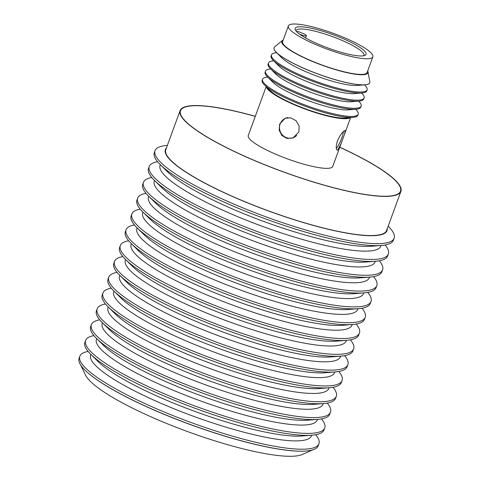 <?xml version="1.0" encoding="UTF-8"?>
<svg xmlns="http://www.w3.org/2000/svg" width="480" height="480" viewBox="0 0 480 480"><rect width="100%" height="100%" fill="white"/><g stroke="black" fill="none" stroke-linecap="round" stroke-linejoin="round"><path stroke-width="0.72" d="M287.952 117.606A10.44 10.032 -111.6 0 0 285.756 118.188A10.44 10.032 -111.6 0 0 280.14 124.002A10.44 10.032 -111.6 0 0 282.582 135.162A10.44 10.032 -111.6 0 0 293.43 137.604A10.44 10.032 -111.6 0 0 296.718 135.444M336.294 148.374A10.44 2.124 112.4 0 0 341.652 138.33A10.44 2.124 112.4 0 0 343.368 131.64M288.372 25.92L282.642 41.574A44.982 8.478 20.1 0 0 313.284 61.62A44.982 8.478 20.1 0 0 367.134 72.498L372.858 56.838A44.982 8.478 20.1 0 0 342.216 36.798A44.982 8.478 20.1 0 0 288.372 25.92A44.982 8.478 20.1 0 0 319.014 45.966A44.982 8.478 20.1 0 0 372.858 56.838M320.874 45.228A37.77 7.116 20.1 0 0 364.956 55.404A37.77 7.116 20.1 0 0 340.356 37.53A37.77 7.116 20.1 0 0 295.338 29.922A37.77 7.116 20.1 0 0 320.874 45.228M363.654 55.782A36.072 6.798 20.1 0 0 363.918 55.344A36.072 6.798 20.1 0 0 339.348 39.27A36.072 6.798 20.1 0 0 296.166 30.546A36.072 6.798 20.1 0 0 296.088 31.056M296.736 31.77A36.072 6.798 -159.9 0 1 298.086 31.47L303.072 33.522A4.878 0.918 -159.9 0 1 306.396 35.694A4.878 0.918 -159.9 0 1 300.552 34.518L299.43 34.056M283.212 40.026A45.834 8.634 20.1 0 0 282.438 40.482L274.746 46.782A50.928 9.594 20.1 0 0 274.086 47.67A50.928 9.594 20.1 0 0 308.778 70.362A50.928 9.594 20.1 0 0 369.732 82.674A50.928 9.594 20.1 0 0 369.804 81.564L367.992 71.79A45.834 8.634 20.1 0 0 367.698 70.944M282.438 40.482A45.834 8.634 20.1 0 0 313.068 61.704A45.834 8.634 20.1 0 0 367.992 71.79M274.074 47.7A50.928 9.594 20.1 0 0 274.062 47.73A50.928 9.594 20.1 0 0 276.396 52.464A50.928 9.594 20.1 0 0 308.754 70.422A50.928 9.594 20.1 0 0 364.878 84.846A50.928 9.594 20.1 0 0 367.992 84.222A50.928 9.594 20.1 0 0 369.714 82.734A50.928 9.594 20.1 0 0 369.72 82.704M255.27 116.376A117.132 22.068 20.1 0 0 180.516 110.718A117.132 22.068 20.1 0 0 260.304 162.906A117.132 22.068 20.1 0 0 400.506 191.226A117.132 22.068 20.1 0 0 339.756 147.294M337.68 150.132C335.856 150.048 335.754 146.994 337.38 140.952C340.104 135.108 342.588 131.64 344.844 130.56L345.258 130.518L344.49 134.358L341.07 143.706L337.68 150.132L337.182 150.138M266.148 86.652L248.268 135.51A44.982 8.478 20.1 0 0 283.212 157.278A44.982 8.478 20.1 0 0 331.236 167.742A44.982 8.478 20.1 0 0 332.754 166.428L341.07 143.706M285.684 118.05L283.77 119.256M350.316 117.6A44.982 8.478 -159.9 0 1 349.398 118.104A44.982 8.478 -159.9 0 1 303.768 108.552A44.982 8.478 -159.9 0 1 266.376 86.88M279.66 124.074L285.186 118.23L290.91 117.858L296.13 120.768L299.154 125.988L298.866 131.982L292.986 137.964L286.98 138.45L281.85 135.504L279.174 130.146L279.66 124.074M262.524 79.254L262.152 80.274A50.928 9.594 20.1 0 0 264.486 85.008A50.928 9.594 20.1 0 0 296.844 102.966A50.928 9.594 20.1 0 0 352.968 117.384A50.928 9.594 20.1 0 0 356.082 116.76A50.928 9.594 20.1 0 0 357.804 115.278L358.176 114.258A50.928 9.594 -159.9 0 1 356.454 115.746A50.928 9.594 -159.9 0 1 297.216 101.946A50.928 9.594 -159.9 0 1 262.524 79.254A50.928 9.594 -159.9 0 1 264.246 77.772A50.928 9.594 -159.9 0 1 267.36 77.148L267.714 77.118M355.596 109.278L355.842 109.524A50.928 9.594 -159.9 0 1 358.176 114.258M265.506 71.124L265.134 72.138A50.928 9.594 20.1 0 0 267.462 76.872A50.928 9.594 20.1 0 0 299.82 94.83A50.928 9.594 20.1 0 0 355.944 109.254A50.928 9.594 20.1 0 0 359.058 108.63A50.928 9.594 20.1 0 0 360.78 107.142L361.152 106.122A50.928 9.594 -159.9 0 1 359.43 107.61A50.928 9.594 -159.9 0 1 300.192 93.81A50.928 9.594 -159.9 0 1 265.506 71.124A50.928 9.594 -159.9 0 1 267.222 69.636A50.928 9.594 -159.9 0 1 270.342 69.012L270.69 68.982M358.572 101.142L358.824 101.388A50.928 9.594 -159.9 0 1 361.152 106.122M268.482 62.988L268.11 64.002A50.928 9.594 20.1 0 0 270.438 68.736A50.928 9.594 20.1 0 0 302.796 86.694A50.928 9.594 20.1 0 0 358.92 101.118A50.928 9.594 20.1 0 0 362.034 100.494A50.928 9.594 20.1 0 0 363.756 99.006L364.128 97.986A50.928 9.594 -159.9 0 1 362.406 99.474A50.928 9.594 -159.9 0 1 303.168 85.674A50.928 9.594 -159.9 0 1 268.482 62.988A50.928 9.594 -159.9 0 1 270.204 61.5A50.928 9.594 -159.9 0 1 273.318 60.876L273.666 60.846M361.548 93.006L361.8 93.252A50.928 9.594 -159.9 0 1 364.128 97.986M271.458 54.852L271.086 55.866A50.928 9.594 20.1 0 0 273.414 60.6A50.928 9.594 20.1 0 0 305.778 78.558A50.928 9.594 20.1 0 0 361.896 92.982A50.928 9.594 20.1 0 0 365.016 92.358A50.928 9.594 20.1 0 0 366.732 90.87L367.104 89.85A50.928 9.594 -159.9 0 1 365.388 91.338A50.928 9.594 -159.9 0 1 306.15 77.544A50.928 9.594 -159.9 0 1 271.458 54.852A50.928 9.594 -159.9 0 1 273.18 53.364A50.928 9.594 -159.9 0 1 276.294 52.74L276.642 52.71M364.53 84.876L364.776 85.122A50.928 9.594 -159.9 0 1 367.104 89.85M352.968 117.384L345.216 118.002A43.284 8.154 -159.9 0 1 305.874 108.99A43.284 8.154 -159.9 0 1 270.006 90.48L264.486 85.008M355.944 109.254L348.192 109.866A43.284 8.154 -159.9 0 1 308.85 100.86A43.284 8.154 -159.9 0 1 272.982 82.344L267.462 76.872M358.92 101.118L351.174 101.736A43.284 8.154 -159.9 0 1 311.826 92.724A43.284 8.154 -159.9 0 1 275.964 74.208L270.438 68.736M361.896 92.982L354.15 93.6A43.284 8.154 -159.9 0 1 314.802 84.588A43.284 8.154 -159.9 0 1 278.94 66.072L273.414 60.6M364.878 84.846L357.126 85.464A43.284 8.154 -159.9 0 1 317.784 76.452A43.284 8.154 -159.9 0 1 281.916 57.942L276.396 52.464M289.344 138.27L293.49 137.748M80.556 364.824L85.602 375.198A117.552 22.152 20.1 0 0 165.09 422.838A117.552 22.152 20.1 0 0 302.292 454.494L312.84 449.832M305.982 451.026A127.038 23.934 -159.9 0 1 305.844 451.032A127.038 23.934 -159.9 0 1 165.84 415.056A127.038 23.934 -159.9 0 1 85.122 370.26A127.038 23.934 -159.9 0 1 85.02 370.164M88.128 351.45A127.314 23.988 20.1 0 0 84.12 352.536A127.314 23.988 20.1 0 0 79.818 356.25L79.092 358.23A127.314 23.988 20.1 0 0 84.918 370.062A127.314 23.988 20.1 0 0 165.816 414.954A127.314 23.988 20.1 0 0 306.126 451.014A127.314 23.988 20.1 0 0 313.914 449.454A127.314 23.988 20.1 0 0 318.216 445.734L318.936 443.76A127.314 23.988 20.1 0 0 315.69 434.724M79.818 356.25A127.314 23.988 20.1 0 0 166.542 412.98A127.314 23.988 20.1 0 0 314.634 447.474A127.314 23.988 20.1 0 0 318.936 443.76M93.912 335.634A127.314 23.988 20.1 0 0 89.904 336.72A127.314 23.988 20.1 0 0 85.602 340.44L84.882 342.42A127.314 23.988 20.1 0 0 90.708 354.252A127.314 23.988 20.1 0 0 196.2 408.696A127.314 23.988 20.1 0 0 311.916 435.198A127.314 23.988 20.1 0 0 319.698 433.638A127.314 23.988 20.1 0 0 324 429.924L324.726 427.944A127.314 23.988 20.1 0 0 321.48 418.914M85.602 340.44A127.314 23.988 20.1 0 0 184.512 402.042A127.314 23.988 20.1 0 0 320.424 431.664A127.314 23.988 20.1 0 0 324.726 427.944M90.708 354.252L97.764 361.248A117.552 22.152 20.1 0 0 195.162 411.516A117.552 22.152 20.1 0 0 302.01 435.99L311.916 435.198M311.67 435.222L311.436 435.858A117.552 22.152 -159.9 0 1 307.464 439.29A117.552 22.152 -159.9 0 1 181.974 411.936A117.552 22.152 -159.9 0 1 90.648 355.062L90.882 354.42M99.702 319.824A127.314 23.988 20.1 0 0 95.694 320.91A127.314 23.988 20.1 0 0 91.392 324.63L90.666 326.604A127.314 23.988 20.1 0 0 96.492 338.436A127.314 23.988 20.1 0 0 201.984 392.886A127.314 23.988 20.1 0 0 317.7 419.388A127.314 23.988 20.1 0 0 325.488 417.828A127.314 23.988 20.1 0 0 329.79 414.108L330.51 412.134A127.314 23.988 20.1 0 0 327.264 403.104M91.392 324.63A127.314 23.988 20.1 0 0 190.296 386.226A127.314 23.988 20.1 0 0 326.208 415.854A127.314 23.988 20.1 0 0 330.51 412.134M96.492 338.436L103.548 345.432A117.552 22.152 20.1 0 0 200.952 395.706A117.552 22.152 20.1 0 0 307.794 420.174L317.7 419.388M317.454 419.406L317.22 420.042A117.552 22.152 -159.9 0 1 313.248 423.474A117.552 22.152 -159.9 0 1 187.758 396.126A117.552 22.152 -159.9 0 1 96.432 339.246L96.666 338.61M105.486 304.014A127.314 23.988 20.1 0 0 101.478 305.1A127.314 23.988 20.1 0 0 97.176 308.814L96.456 310.794A127.314 23.988 20.1 0 0 102.282 322.626A127.314 23.988 20.1 0 0 207.768 377.07A127.314 23.988 20.1 0 0 323.484 403.578A127.314 23.988 20.1 0 0 331.272 402.018A127.314 23.988 20.1 0 0 335.574 398.298L336.3 396.324A127.314 23.988 20.1 0 0 333.054 387.288M97.176 308.814A127.314 23.988 20.1 0 0 196.086 370.416A127.314 23.988 20.1 0 0 331.998 400.038A127.314 23.988 20.1 0 0 336.3 396.324M102.282 322.626L109.338 329.622A117.552 22.152 20.1 0 0 206.736 379.896A117.552 22.152 20.1 0 0 313.584 404.364L323.484 403.578M323.244 403.596L323.01 404.232A117.552 22.152 -159.9 0 1 319.038 407.664A117.552 22.152 -159.9 0 1 193.548 380.31A117.552 22.152 -159.9 0 1 102.222 323.436L102.456 322.8M111.27 288.198A127.314 23.988 20.1 0 0 107.268 289.284A127.314 23.988 20.1 0 0 102.966 293.004L102.24 294.978A127.314 23.988 20.1 0 0 108.066 306.81A127.314 23.988 20.1 0 0 213.558 361.26A127.314 23.988 20.1 0 0 329.274 387.762A127.314 23.988 20.1 0 0 337.056 386.202A127.314 23.988 20.1 0 0 341.358 382.488L342.084 380.508A127.314 23.988 20.1 0 0 338.838 371.478M102.966 293.004A127.314 23.988 20.1 0 0 201.87 354.606A127.314 23.988 20.1 0 0 337.782 384.228A127.314 23.988 20.1 0 0 342.084 380.508M108.066 306.81L115.122 313.806A117.552 22.152 20.1 0 0 212.526 364.08A117.552 22.152 20.1 0 0 319.368 388.554L329.274 387.762M329.028 387.78L328.794 388.422A117.552 22.152 -159.9 0 1 324.822 391.854A117.552 22.152 -159.9 0 1 199.332 364.5A117.552 22.152 -159.9 0 1 108.006 307.62L108.24 306.984M117.06 272.388A127.314 23.988 20.1 0 0 113.052 273.474A127.314 23.988 20.1 0 0 108.75 277.194L108.03 279.168A127.314 23.988 20.1 0 0 113.856 291A127.314 23.988 20.1 0 0 219.342 345.45A127.314 23.988 20.1 0 0 335.058 371.952A127.314 23.988 20.1 0 0 342.846 370.392A127.314 23.988 20.1 0 0 347.148 366.672L347.868 364.698A127.314 23.988 20.1 0 0 344.622 355.662M108.75 277.194A127.314 23.988 20.1 0 0 207.66 338.79A127.314 23.988 20.1 0 0 343.566 368.412A127.314 23.988 20.1 0 0 347.868 364.698M113.856 291L120.906 297.996A117.552 22.152 20.1 0 0 218.31 348.27A117.552 22.152 20.1 0 0 325.158 372.738L335.058 371.952M334.812 371.97L334.584 372.606A117.552 22.152 -159.9 0 1 330.612 376.038A117.552 22.152 -159.9 0 1 205.122 348.69A117.552 22.152 -159.9 0 1 113.796 291.81L114.03 291.174M122.844 256.572A127.314 23.988 20.1 0 0 118.842 257.658A127.314 23.988 20.1 0 0 114.534 261.378L113.814 263.358A127.314 23.988 20.1 0 0 119.64 275.19A127.314 23.988 20.1 0 0 225.132 329.634A127.314 23.988 20.1 0 0 340.848 356.136A127.314 23.988 20.1 0 0 348.63 354.576A127.314 23.988 20.1 0 0 352.932 350.862L353.658 348.882A127.314 23.988 20.1 0 0 350.412 339.852M114.534 261.378A127.314 23.988 20.1 0 0 213.444 322.98A127.314 23.988 20.1 0 0 349.356 352.602A127.314 23.988 20.1 0 0 353.658 348.882M119.64 275.19L126.696 282.186A117.552 22.152 20.1 0 0 224.1 332.454A117.552 22.152 20.1 0 0 330.942 356.928L340.848 356.136M340.602 356.16L340.368 356.796A117.552 22.152 -159.9 0 1 336.396 360.228A117.552 22.152 -159.9 0 1 210.906 332.874A117.552 22.152 -159.9 0 1 119.58 276L119.814 275.358M128.634 240.762A127.314 23.988 20.1 0 0 124.626 241.848A127.314 23.988 20.1 0 0 120.324 245.568L119.598 247.542A127.314 23.988 20.1 0 0 125.424 259.374A127.314 23.988 20.1 0 0 230.916 313.824A127.314 23.988 20.1 0 0 346.632 340.326A127.314 23.988 20.1 0 0 354.42 338.766A127.314 23.988 20.1 0 0 358.722 335.046L359.442 333.072A127.314 23.988 20.1 0 0 356.196 324.042M120.324 245.568A127.314 23.988 20.1 0 0 219.234 307.164A127.314 23.988 20.1 0 0 355.14 336.792A127.314 23.988 20.1 0 0 359.442 333.072M125.424 259.374L132.48 266.37A117.552 22.152 20.1 0 0 229.884 316.644A117.552 22.152 20.1 0 0 336.726 341.112L346.632 340.326M346.386 340.344L346.152 340.98A117.552 22.152 -159.9 0 1 342.18 344.412A117.552 22.152 -159.9 0 1 216.69 317.064A117.552 22.152 -159.9 0 1 125.37 260.184L125.598 259.548M134.418 224.952A127.314 23.988 20.1 0 0 130.41 226.038A127.314 23.988 20.1 0 0 126.108 229.752L125.388 231.732A127.314 23.988 20.1 0 0 131.214 243.564A127.314 23.988 20.1 0 0 236.7 298.008A127.314 23.988 20.1 0 0 352.416 324.516A127.314 23.988 20.1 0 0 360.204 322.956A127.314 23.988 20.1 0 0 364.506 319.236L365.232 317.262A127.314 23.988 20.1 0 0 361.986 308.226M126.108 229.752A127.314 23.988 20.1 0 0 225.018 291.354A127.314 23.988 20.1 0 0 360.93 320.976A127.314 23.988 20.1 0 0 365.232 317.262M131.214 243.564L138.27 250.56A117.552 22.152 20.1 0 0 235.668 300.834A117.552 22.152 20.1 0 0 342.516 325.302L352.416 324.516M352.176 324.534L351.942 325.17A117.552 22.152 -159.9 0 1 347.97 328.602A117.552 22.152 -159.9 0 1 222.48 301.248A117.552 22.152 -159.9 0 1 131.154 244.374L131.388 243.738M140.202 209.136A127.314 23.988 20.1 0 0 136.2 210.222A127.314 23.988 20.1 0 0 131.898 213.942L131.172 215.916A127.314 23.988 20.1 0 0 136.998 227.754A127.314 23.988 20.1 0 0 242.49 282.198A127.314 23.988 20.1 0 0 358.206 308.7A127.314 23.988 20.1 0 0 365.988 307.14A127.314 23.988 20.1 0 0 370.296 303.426L371.016 301.446A127.314 23.988 20.1 0 0 367.77 292.416M131.898 213.942A127.314 23.988 20.1 0 0 230.802 275.544A127.314 23.988 20.1 0 0 366.714 305.166A127.314 23.988 20.1 0 0 371.016 301.446M136.998 227.754L144.054 234.744A117.552 22.152 20.1 0 0 241.458 285.018A117.552 22.152 20.1 0 0 348.3 309.492L358.206 308.7M357.96 308.718L357.726 309.36A117.552 22.152 -159.9 0 1 353.754 312.792A117.552 22.152 -159.9 0 1 228.264 285.438A117.552 22.152 -159.9 0 1 136.938 228.558L137.172 227.922M145.992 193.326A127.314 23.988 20.1 0 0 141.984 194.412A127.314 23.988 20.1 0 0 137.682 198.132L136.962 200.106A127.314 23.988 20.1 0 0 142.788 211.938A127.314 23.988 20.1 0 0 248.274 266.388A127.314 23.988 20.1 0 0 363.99 292.89A127.314 23.988 20.1 0 0 371.778 291.33A127.314 23.988 20.1 0 0 376.08 287.61L376.8 285.636A127.314 23.988 20.1 0 0 373.56 276.6M137.682 198.132A127.314 23.988 20.1 0 0 236.592 259.728A127.314 23.988 20.1 0 0 372.498 289.35A127.314 23.988 20.1 0 0 376.8 285.636M142.788 211.938L149.844 218.934A117.552 22.152 20.1 0 0 247.242 269.208A117.552 22.152 20.1 0 0 354.09 293.676L363.99 292.89M363.75 292.908L363.516 293.544A117.552 22.152 -159.9 0 1 359.544 296.976A117.552 22.152 -159.9 0 1 234.054 269.628A117.552 22.152 -159.9 0 1 142.728 212.748L142.962 212.112M151.776 177.516A127.314 23.988 20.1 0 0 147.774 178.596A127.314 23.988 20.1 0 0 143.472 182.316L142.746 184.296A127.314 23.988 20.1 0 0 148.572 196.128A127.314 23.988 20.1 0 0 254.064 250.572A127.314 23.988 20.1 0 0 369.78 277.074A127.314 23.988 20.1 0 0 377.562 275.514A127.314 23.988 20.1 0 0 381.864 271.8L382.59 269.82A127.314 23.988 20.1 0 0 379.344 260.79M143.472 182.316A127.314 23.988 20.1 0 0 242.376 243.918A127.314 23.988 20.1 0 0 378.288 273.54A127.314 23.988 20.1 0 0 382.59 269.82M148.572 196.128L155.628 203.124A117.552 22.152 20.1 0 0 253.032 253.392A117.552 22.152 20.1 0 0 359.874 277.866L369.78 277.074M369.534 277.098L369.3 277.734A117.552 22.152 -159.9 0 1 365.328 281.166A117.552 22.152 -159.9 0 1 239.838 253.812A117.552 22.152 -159.9 0 1 148.512 196.938L148.746 196.296M157.566 161.7A127.314 23.988 20.1 0 0 153.558 162.786A127.314 23.988 20.1 0 0 149.256 166.506L148.53 168.48A127.314 23.988 20.1 0 0 154.356 180.312A127.314 23.988 20.1 0 0 259.848 234.762A127.314 23.988 20.1 0 0 375.564 261.264A127.314 23.988 20.1 0 0 383.352 259.704A127.314 23.988 20.1 0 0 387.654 255.984L388.374 254.01A127.314 23.988 20.1 0 0 385.128 244.98M149.256 166.506A127.314 23.988 20.1 0 0 248.166 228.102A127.314 23.988 20.1 0 0 384.072 257.73A127.314 23.988 20.1 0 0 388.374 254.01M154.356 180.312L161.412 187.308A117.552 22.152 20.1 0 0 258.816 237.582A117.552 22.152 20.1 0 0 365.664 262.05L375.564 261.264M375.318 261.282L375.09 261.918A117.552 22.152 -159.9 0 1 371.118 265.356A117.552 22.152 -159.9 0 1 245.622 238.002A117.552 22.152 -159.9 0 1 154.302 181.122L154.53 180.486M167.376 145.398L167.13 145.416A127.314 23.988 20.1 0 0 159.342 146.976A127.314 23.988 20.1 0 0 155.04 150.69L154.32 152.67A127.314 23.988 20.1 0 0 160.146 164.502A127.314 23.988 20.1 0 0 265.638 218.946A127.314 23.988 20.1 0 0 381.354 245.454A127.314 23.988 20.1 0 0 389.136 243.894A127.314 23.988 20.1 0 0 393.438 240.174L394.164 238.2A127.314 23.988 20.1 0 0 388.338 226.362L388.164 226.194M155.04 150.69A127.314 23.988 20.1 0 0 253.95 212.292A127.314 23.988 20.1 0 0 389.862 241.914A127.314 23.988 20.1 0 0 394.164 238.2M160.146 164.502L167.202 171.498A117.552 22.152 20.1 0 0 264.606 221.772A117.552 22.152 20.1 0 0 371.448 246.24L381.354 245.454M381.108 245.472L380.874 246.108A117.552 22.152 -159.9 0 1 376.902 249.54A117.552 22.152 -159.9 0 1 251.412 222.186A117.552 22.152 -159.9 0 1 160.086 165.312L160.32 164.676M387.252 228.672A118.008 22.236 -159.9 0 1 383.022 234.114A118.008 22.236 -159.9 0 1 252.246 204.768A118.008 22.236 -159.9 0 1 166.47 147.876M339.786 147.21A117.552 22.152 -159.9 0 1 400.908 191.37A117.552 22.152 -159.9 0 1 396.936 194.802A117.552 22.152 -159.9 0 1 271.44 167.448A117.552 22.152 -159.9 0 1 180.12 110.574A117.552 22.152 -159.9 0 1 184.092 107.142A117.552 22.152 -159.9 0 1 255.3 116.292M400.908 191.37L386.58 230.508A117.552 22.152 -159.9 0 1 382.608 233.94A117.552 22.152 -159.9 0 1 257.118 206.592A117.552 22.152 -159.9 0 1 165.792 149.712L180.12 110.574M286.632 117.84L285.756 118.188M294.306 137.262L293.43 137.604M305.568 37.95L306.396 35.694M344.49 134.358L350.634 117.57"/></g></svg>
